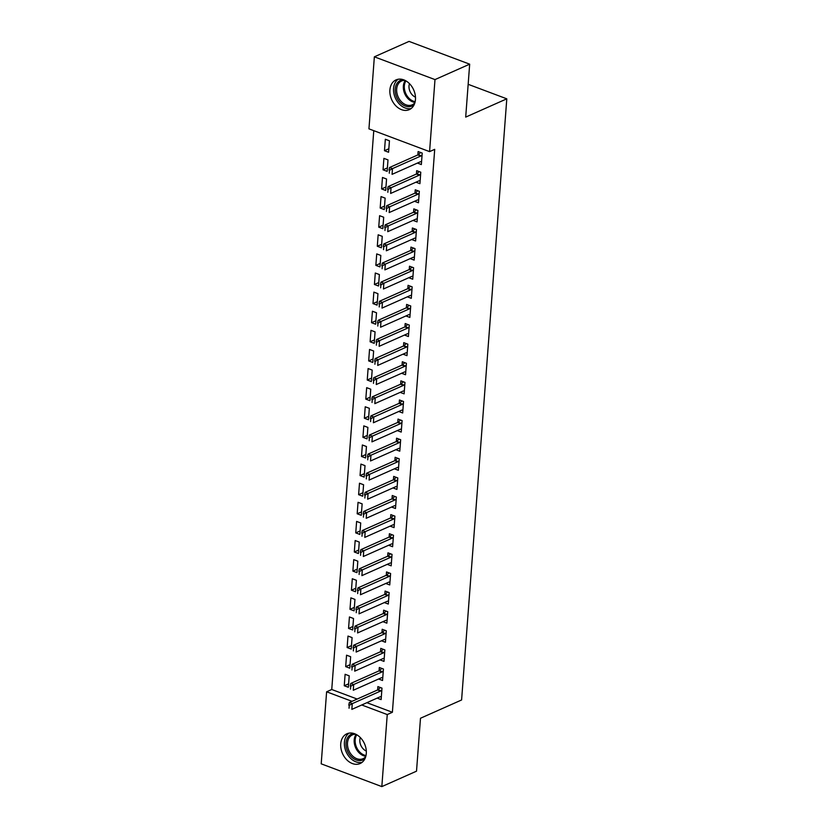 <?xml version="1.0" encoding="UTF-8"?>
<svg xmlns="http://www.w3.org/2000/svg" width="828" height="828" viewBox="0 0 828 828"><rect width="100%" height="100%" fill="white"/><g stroke="black" fill="none" stroke-linecap="round" stroke-linejoin="round"><path stroke-width="1.24" d="M415.459 99.567A16.281 12.037 66 0 1 409.291 109.638A16.281 12.037 66 0 1 395.877 105.87A16.281 12.037 66 0 1 389.895 89.962A16.281 12.037 66 0 1 396.063 79.892A16.281 12.037 66 0 1 409.477 83.659A16.281 12.037 66 0 1 415.459 99.567M366.297 753.459A16.281 12.037 66 0 1 360.128 763.53A16.281 12.037 66 0 1 346.715 759.762A16.281 12.037 66 0 1 340.732 743.855A16.281 12.037 66 0 1 346.901 733.784A16.281 12.037 66 0 1 360.315 737.551A16.281 12.037 66 0 1 366.297 753.459M373.77 130.679L331.749 689.507L326.615 691.794L352.024 701.337M368.946 128.857L374.359 56.821L434.99 79.591L429.577 151.627L368.946 128.857M434.99 79.591L469.673 64.17L409.042 41.4L374.359 56.821M469.673 64.17L465.698 117.1L506.798 98.822L461.6 699.97L420.489 718.249L416.515 771.178L381.832 786.6L321.202 763.83L326.615 691.794M506.798 98.822L468.162 84.311M383.043 169.823L387.142 171.365L388.001 159.897L383.902 158.365L383.043 169.823L387.4 167.887M415.966 182.191L419.92 183.671L420.779 172.203L416.681 170.671L416.432 174.015M380.176 208.045L384.264 209.587L385.134 198.12L381.035 196.578L380.176 208.045L384.534 206.11M413.089 220.403L417.043 221.883L417.902 210.426L413.803 208.884L413.555 212.237M377.299 246.258L381.397 247.8L382.257 236.332L378.158 234.8L377.299 246.258L381.656 244.322M410.222 258.626L414.166 260.106L415.035 248.638L410.936 247.106L410.678 250.449M374.422 284.48L378.52 286.012L379.379 274.554L375.291 273.012L374.422 284.48L378.779 282.545M407.345 296.838L411.299 298.318L412.158 286.861L408.059 285.318L407.811 288.672M371.555 322.692L375.643 324.234L376.512 312.767L372.414 311.235L371.555 322.692L375.912 320.757M404.468 335.05L408.421 336.541L409.28 325.073L405.192 323.531L404.933 326.884M368.677 360.915L372.776 362.447L373.635 350.989L369.536 349.447L368.677 360.915L373.035 358.969M401.601 373.273L405.544 374.753L406.413 363.295L402.315 361.753L402.066 365.107M365.8 399.127L369.899 400.669L370.758 389.201L366.669 387.659L365.8 399.127L370.157 397.192M398.723 411.485L402.677 412.975L403.536 401.508L399.438 399.965L399.189 403.319M362.933 437.35L367.032 438.881L367.891 427.414L363.792 425.882L362.933 437.35L367.29 435.404M395.846 449.707L399.8 451.188L400.659 439.72L396.571 438.188L396.312 441.541M360.056 475.562L364.154 477.104L365.013 465.636L360.915 464.094L360.056 475.562L364.413 473.626M392.979 487.92L396.933 489.41L397.792 477.942L393.693 476.4L393.445 479.754M357.178 513.774L361.277 515.316L362.146 503.848L358.048 502.317L357.178 513.774L361.546 511.839M390.102 526.142L394.056 527.622L394.915 516.154L390.816 514.623L390.568 517.966M354.312 551.997L358.41 553.539L359.269 542.071L355.171 540.529L354.312 551.997L358.669 550.061M387.225 564.354L391.178 565.845L392.048 554.377L387.949 552.835L387.69 556.188M351.434 590.209L355.533 591.751L356.392 580.283L352.293 578.751L351.434 590.209L355.792 588.273M384.358 602.577L388.311 604.057L389.17 592.589L385.072 591.057L384.823 594.4M348.567 628.431L352.656 629.963L353.525 618.506L349.426 616.963L348.567 628.431L352.925 626.496M381.48 640.789L385.434 642.269L386.293 630.812L382.194 629.27L381.946 632.623M345.69 666.644L349.789 668.186L350.648 656.718L346.549 655.186L345.69 666.644L350.047 664.708M378.613 679.012L382.557 680.492L383.426 669.024L379.327 667.492L379.069 670.835M331.749 689.507L357.168 699.049M366.866 702.693L392.389 712.277L434.71 149.34L429.577 151.627M377.175 698.118L381.128 699.598L381.987 688.13L377.889 686.598L377.64 689.952M344.251 685.76L348.35 687.292L349.209 675.824L345.11 674.292L344.251 685.76L348.609 683.814M380.042 659.895L383.995 661.386L384.854 649.918L380.766 648.376L380.507 651.729M347.129 647.537L351.227 649.08L352.086 637.612L347.988 636.07L347.129 647.537L351.486 645.602M382.919 621.683L386.873 623.163L387.732 611.695L383.633 610.164L383.385 613.517M349.996 609.325L354.094 610.857L354.953 599.4L350.865 597.857L349.996 609.325L354.353 607.379M385.796 583.461L389.74 584.951L390.609 573.483L386.51 571.941L386.262 575.294M352.873 571.103L356.971 572.645L357.831 561.177L353.732 559.635L352.873 571.103L357.23 569.167M388.663 545.248L392.617 546.728L393.476 535.271L389.388 533.729L389.129 537.082M355.75 532.89L359.838 534.422L360.708 522.965L356.609 521.423L355.75 532.89L360.108 530.945M391.541 507.026L395.494 508.516L396.353 497.048L392.255 495.506L392.006 498.86M358.617 494.668L362.716 496.21L363.575 484.742L359.487 483.21L358.617 494.668L362.974 492.732M394.418 468.814L398.361 470.294L399.231 458.836L395.132 457.294L394.873 460.647M361.494 456.456L365.593 457.987L366.452 446.53L362.353 444.988L361.494 456.456L365.852 454.52M397.285 430.601L401.238 432.081L402.097 420.614L397.999 419.082L397.75 422.425M364.372 418.233L368.46 419.775L369.329 408.307L365.231 406.776L364.372 418.233L368.729 416.298M400.162 392.379L404.116 393.859L404.975 382.401L400.876 380.859L400.628 384.213M367.239 380.021L371.337 381.563L372.196 370.095L368.098 368.553L367.239 380.021L371.596 378.085M403.029 354.167L406.983 355.647L407.852 344.179L403.753 342.647L403.495 345.99M370.116 341.798L374.215 343.341L375.074 331.873L370.975 330.341L370.116 341.798L374.473 339.863M405.906 315.944L409.86 317.434L410.719 305.967L406.62 304.425L406.372 307.778M372.983 303.586L377.082 305.128L377.951 293.661L373.852 292.118L372.983 303.586L377.351 301.651M408.784 277.732L412.737 279.212L413.596 267.744L409.498 266.212L409.249 269.566M375.86 265.374L379.959 266.906L380.818 255.438L376.719 253.906L375.86 265.374L380.218 263.428M411.651 239.509L415.604 241L416.463 229.532L412.375 227.99L412.116 231.343M378.738 227.151L382.836 228.694L383.695 217.226L379.597 215.684L378.738 227.151L383.095 225.216M414.528 201.297L418.482 202.777L419.341 191.32L415.242 189.778L414.994 193.131M381.604 188.939L385.703 190.471L386.562 179.014L382.474 177.471L381.604 188.939L385.962 186.993M417.405 163.075L421.349 164.565L422.218 153.097L418.119 151.555L417.871 154.908M384.482 150.717L388.58 152.259L389.439 140.791L385.341 139.249L384.482 150.717L388.839 148.781M392.389 712.277L387.245 714.564L381.832 786.6M361.732 704.98L387.245 714.564M349.261 705.363L349.043 708.23L349.261 705.363L352.273 703.645L349.323 702.537L377.578 689.972A2.091 1.139 110.6 0 0 377.972 689.714L380.414 687.55M381.335 696.752L380.476 696.731A2.091 1.139 110.6 0 0 380.093 696.814L351.838 709.379L352.273 703.645L380.528 691.08A2.091 1.139 110.6 0 0 380.921 690.821L381.843 690.003M349.323 702.537L348.774 705.177M350.699 686.257L350.482 689.124L350.699 686.257L353.701 684.539L350.751 683.431L379.017 670.866A2.091 1.139 110.6 0 0 379.41 670.608L381.853 668.434M382.774 677.646L381.915 677.625A2.091 1.139 110.6 0 0 381.532 677.708L353.277 690.273L353.701 684.539L381.967 671.974A2.091 1.139 110.6 0 0 382.36 671.715L383.281 670.897M350.751 683.431L350.203 686.07M352.138 667.151L351.921 670.007L352.138 667.151L355.14 665.433L352.19 664.325L380.456 651.76A2.091 1.139 110.6 0 0 380.849 651.491L383.292 649.328M384.213 658.539L383.354 658.519A2.091 1.139 110.6 0 0 382.971 658.602L354.715 671.166L355.14 665.433L383.405 652.868A2.091 1.139 110.6 0 0 383.799 652.599L384.72 651.791M352.19 664.325L351.641 666.964M365.065 758.427A14.086 10.412 66 0 1 350.741 756.15A14.086 10.412 66 0 1 346.156 741.94A14.086 10.412 66 0 1 353.991 733.536M355.75 734.229A13.041 9.646 -114 0 0 352.449 734.85A13.041 9.646 -114 0 0 351.848 755.188A13.041 9.646 -114 0 0 363.047 758.686A13.041 9.646 -114 0 0 365.717 756.657M360.315 737.562A9.284 6.862 -114 0 0 362.933 748.595A9.284 6.862 -114 0 0 366.307 751.037M349.023 733.142A16.177 11.954 -114 0 0 349.799 757.496A16.177 11.954 -114 0 0 362.033 762.381M414.228 104.535A14.086 10.412 66 0 1 399.903 102.258A14.086 10.412 66 0 1 395.318 88.047A14.086 10.412 66 0 1 403.164 79.643M404.913 80.337A13.041 9.646 -114 0 0 401.621 80.958A13.041 9.646 -114 0 0 401.021 101.306A13.041 9.646 -114 0 0 412.22 104.804A13.041 9.646 -114 0 0 414.89 102.765M409.487 83.669A9.284 6.862 -114 0 0 412.096 94.702A9.284 6.862 -114 0 0 415.48 97.145M398.185 79.25A16.177 11.954 -114 0 0 398.961 103.603A16.177 11.954 -114 0 0 411.195 108.499M353.566 648.034L353.359 650.901L353.566 648.034L356.578 646.326L353.628 645.219L381.884 632.654A2.091 1.139 110.6 0 0 382.288 632.385L384.73 630.222M385.651 639.433L384.792 639.402A2.091 1.139 110.6 0 0 384.409 639.485L356.144 652.06L356.578 646.326L384.834 633.762A2.091 1.139 110.6 0 0 385.237 633.492L386.159 632.675M353.628 645.219L353.08 647.848M355.005 628.928L354.788 631.795L355.005 628.928L358.017 627.21L355.067 626.103L383.323 613.538A2.091 1.139 110.6 0 0 383.726 613.279L386.169 611.116M387.08 620.327L386.231 620.296A2.091 1.139 110.6 0 0 385.848 620.379L357.582 632.944L358.017 627.21L386.272 614.645A2.091 1.139 110.6 0 0 386.676 614.386L387.587 613.569M355.067 626.103L354.519 628.742M356.444 609.822L356.226 612.689L356.444 609.822L359.455 608.104L356.506 606.996L384.761 594.432A2.091 1.139 110.6 0 0 385.155 594.173L387.607 591.999M388.518 601.211L387.659 601.19A2.091 1.139 110.6 0 0 387.276 601.273L359.021 613.838L359.455 608.104L387.711 595.539A2.091 1.139 110.6 0 0 388.104 595.28L389.025 594.463M356.506 606.996L355.957 609.636M357.882 590.716L357.665 593.583L357.882 590.716L360.884 588.998L357.934 587.89L386.2 575.325A2.091 1.139 110.6 0 0 386.593 575.056L389.036 572.893M389.957 582.105L389.098 582.084A2.091 1.139 110.6 0 0 388.715 582.167L360.459 594.732L360.884 588.998L389.15 576.433A2.091 1.139 110.6 0 0 389.543 576.164L390.464 575.356M357.934 587.89L357.385 590.53M359.321 571.599L359.104 574.466L359.321 571.599L362.322 569.892L359.373 568.784L387.639 556.219A2.091 1.139 110.6 0 0 388.032 555.95L390.474 553.787M391.396 562.999L390.537 562.968A2.091 1.139 110.6 0 0 390.154 563.05L361.898 575.626L362.322 569.892L390.588 557.327A2.091 1.139 110.6 0 0 390.982 557.058L391.903 556.24M359.373 568.784L358.824 571.423M360.76 552.493L360.542 555.36L360.76 552.493L363.761 550.786L360.811 549.678L389.077 537.103A2.091 1.139 110.6 0 0 389.47 536.844L391.913 534.681M392.834 543.892L391.975 543.861A2.091 1.139 110.6 0 0 391.592 543.944L363.326 556.509L363.761 550.786L392.027 538.21A2.091 1.139 110.6 0 0 392.42 537.952L393.341 537.134M360.811 549.678L360.263 552.307M362.188 533.387L361.981 536.254L362.188 533.387L365.2 531.669L362.25 530.562L390.505 517.997A2.091 1.139 110.6 0 0 390.909 517.738L393.352 515.575M394.273 524.776L393.414 524.755A2.091 1.139 110.6 0 0 393.031 524.838L364.765 537.403L365.2 531.669L393.455 519.104A2.091 1.139 110.6 0 0 393.859 518.846L394.78 518.028M362.25 530.562L361.701 533.201M363.627 514.281L363.409 517.148L363.627 514.281L366.638 512.563L363.689 511.456L391.944 498.891A2.091 1.139 110.6 0 0 392.337 498.632L394.79 496.458M395.701 505.67L394.852 505.649A2.091 1.139 110.6 0 0 394.47 505.732L366.204 518.297L366.638 512.563L394.894 499.998A2.091 1.139 110.6 0 0 395.287 499.739L396.208 498.922M363.689 511.456L363.14 514.095M365.065 495.165L364.848 498.032L365.065 495.165L368.077 493.457L365.127 492.349L393.383 479.785A2.091 1.139 110.6 0 0 393.776 479.515L396.219 477.352M397.14 486.564L396.281 486.543A2.091 1.139 110.6 0 0 395.898 486.626L367.642 499.191L368.077 493.457L396.333 480.892A2.091 1.139 110.6 0 0 396.726 480.623L397.647 479.805M365.127 492.349L364.579 494.989M366.504 476.059L366.286 478.926L366.504 476.059L369.505 474.351L366.556 473.243L394.821 460.668A2.091 1.139 110.6 0 0 395.215 460.409L397.657 458.246M398.579 467.458L397.719 467.427A2.091 1.139 110.6 0 0 397.336 467.509L369.081 480.074L369.505 474.351L397.771 461.776A2.091 1.139 110.6 0 0 398.164 461.517L399.086 460.699M366.556 473.243L366.007 475.872M367.942 456.952L367.725 459.819L367.942 456.952L370.944 455.234L367.994 454.127L396.26 441.562A2.091 1.139 110.6 0 0 396.653 441.303L399.096 439.14M400.017 448.352L399.158 448.321A2.091 1.139 110.6 0 0 398.775 448.403L370.52 460.968L370.944 455.234L399.21 442.669A2.091 1.139 110.6 0 0 399.603 442.411L400.524 441.593M367.994 454.127L367.446 456.766M369.371 437.846L369.164 440.713L369.371 437.846L372.383 436.128L369.433 435.021L397.688 422.456A2.091 1.139 110.6 0 0 398.092 422.197L400.535 420.024M401.456 429.235L400.597 429.214A2.091 1.139 110.6 0 0 400.214 429.297L371.948 441.862L372.383 436.128L400.638 423.563A2.091 1.139 110.6 0 0 401.042 423.305L401.963 422.487M369.433 435.021L368.884 437.66M370.809 418.74L370.592 421.607L370.809 418.74L373.821 417.022L370.872 415.915L399.127 403.35A2.091 1.139 110.6 0 0 399.531 403.081L401.973 400.918M402.884 410.129L402.035 410.108A2.091 1.139 110.6 0 0 401.652 410.191L373.387 422.756L373.821 417.022L402.077 404.457A2.091 1.139 110.6 0 0 402.48 404.188L403.391 403.381M370.872 415.915L370.323 418.554M372.248 399.624L372.031 402.491L372.248 399.624L375.26 397.916L372.31 396.809L400.566 384.244A2.091 1.139 110.6 0 0 400.959 383.975L403.412 381.811M404.323 391.023L403.464 390.992A2.091 1.139 110.6 0 0 403.081 391.075L374.825 403.65L375.26 397.916L403.515 385.351A2.091 1.139 110.6 0 0 403.909 385.082L404.83 384.264M372.31 396.809L371.762 399.448M373.687 380.518L373.469 383.385L373.687 380.518L376.688 378.8L373.738 377.692L402.004 365.127A2.091 1.139 110.6 0 0 402.398 364.869L404.84 362.705M405.761 371.917L404.902 371.886A2.091 1.139 110.6 0 0 404.519 371.969L376.264 384.534L376.688 378.8L404.954 366.235A2.091 1.139 110.6 0 0 405.347 365.976L406.269 365.158M373.738 377.692L373.19 380.331M375.125 361.412L374.908 364.279L375.125 361.412L378.127 359.694L375.177 358.586L403.443 346.021A2.091 1.139 110.6 0 0 403.836 345.762L406.279 343.589M407.2 352.8L406.341 352.78A2.091 1.139 110.6 0 0 405.958 352.863L377.703 365.427L378.127 359.694L406.393 347.129A2.091 1.139 110.6 0 0 406.786 346.87L407.707 346.052M375.177 358.586L374.629 361.225M376.564 342.306L376.347 345.172L376.564 342.306L379.566 340.587L376.616 339.48L404.882 326.915A2.091 1.139 110.6 0 0 405.275 326.646L407.718 324.483M408.639 333.694L407.78 333.674A2.091 1.139 110.6 0 0 407.397 333.756L379.131 346.321L379.566 340.587L407.831 328.023A2.091 1.139 110.6 0 0 408.225 327.764L409.146 326.946M376.616 339.48L376.067 342.119M377.992 323.189L377.785 326.056L377.992 323.189L381.004 321.481L378.054 320.374L406.31 307.809A2.091 1.139 110.6 0 0 406.714 307.54L409.156 305.377M410.077 314.588L409.218 314.568A2.091 1.139 110.6 0 0 408.835 314.65L380.569 327.215L381.004 321.481L409.26 308.916A2.091 1.139 110.6 0 0 409.663 308.647L410.584 307.83M378.054 320.374L377.506 323.013M379.431 304.083L379.214 306.95L379.431 304.083L382.443 302.375L379.493 301.268L407.749 288.693A2.091 1.139 110.6 0 0 408.142 288.434L410.595 286.271M411.506 295.482L410.657 295.451A2.091 1.139 110.6 0 0 410.274 295.534L382.008 308.099L382.443 302.375L410.698 289.8A2.091 1.139 110.6 0 0 411.092 289.541L412.013 288.724M379.493 301.268L378.945 303.897M380.87 284.977L380.652 287.844L380.87 284.977L383.881 283.259L380.932 282.151L409.187 269.586A2.091 1.139 110.6 0 0 409.581 269.328L412.023 267.165M412.944 276.366L412.085 276.345A2.091 1.139 110.6 0 0 411.702 276.428L383.447 288.993L383.881 283.259L412.137 270.694A2.091 1.139 110.6 0 0 412.53 270.435L413.451 269.618M380.932 282.151L380.383 284.791M382.308 265.871L382.091 268.738L382.308 265.871L385.31 264.153L382.36 263.045L410.626 250.48A2.091 1.139 110.6 0 0 411.019 250.222L413.462 248.048M414.383 257.26L413.524 257.239A2.091 1.139 110.6 0 0 413.141 257.322L384.885 269.887L385.31 264.153L413.576 251.588A2.091 1.139 110.6 0 0 413.969 251.329L414.89 250.511M382.36 263.045L381.811 265.684M383.747 246.765L383.53 249.621L383.747 246.765L386.748 245.047L383.799 243.939L412.065 231.374A2.091 1.139 110.6 0 0 412.458 231.105L414.9 228.942M415.822 238.153L414.963 238.133A2.091 1.139 110.6 0 0 414.58 238.216L386.324 250.78L386.748 245.047L415.014 232.482A2.091 1.139 110.6 0 0 415.408 232.213L416.329 231.405M383.799 243.939L383.25 246.578M385.175 227.648L384.968 230.515L385.175 227.648L388.187 225.94L385.237 224.833L413.493 212.268A2.091 1.139 110.6 0 0 413.896 211.999L416.339 209.836M417.26 219.047L416.401 219.016A2.091 1.139 110.6 0 0 416.018 219.099L387.752 231.674L388.187 225.94L416.443 213.376A2.091 1.139 110.6 0 0 416.846 213.106L417.767 212.289M385.237 224.833L384.689 227.462M386.614 208.542L386.397 211.409L386.614 208.542L389.626 206.824L386.676 205.717L414.931 193.152A2.091 1.139 110.6 0 0 415.335 192.893L417.778 190.73M418.689 199.941L417.84 199.91A2.091 1.139 110.6 0 0 417.457 199.993L389.191 212.558L389.626 206.824L417.881 194.259A2.091 1.139 110.6 0 0 418.285 194L419.196 193.183M386.676 205.717L386.127 208.356M388.053 189.436L387.835 192.303L388.053 189.436L391.064 187.718L388.115 186.611L416.37 174.046A2.091 1.139 110.6 0 0 416.763 173.787L419.216 171.613M420.127 180.825L419.268 180.804A2.091 1.139 110.6 0 0 418.885 180.887L390.63 193.452L391.064 187.718L419.32 175.153A2.091 1.139 110.6 0 0 419.713 174.894L420.634 174.077M388.115 186.611L387.566 189.25M389.491 170.33L389.274 173.197L389.491 170.33L392.493 168.612L389.543 167.504L417.809 154.939A2.091 1.139 110.6 0 0 418.202 154.67L420.645 152.507M421.566 161.719L420.707 161.698A2.091 1.139 110.6 0 0 420.324 161.781L392.068 174.346L392.493 168.612L420.759 156.047A2.091 1.139 110.6 0 0 421.152 155.778L422.073 154.971M389.543 167.504L388.994 170.144M380.921 690.821L377.972 689.714M380.528 691.08L377.578 689.972M382.36 671.715L379.41 670.608M381.967 671.974L379.017 670.866M383.799 652.599L380.849 651.491M383.405 652.868L380.456 651.76M365.821 756.295A13.041 9.646 66 0 1 358.545 752.217A13.041 9.646 66 0 1 356.092 734.405M356.764 734.767A12.617 9.325 -114 0 0 359.373 751.658A12.617 9.325 -114 0 0 365.997 755.54M414.994 102.403A13.041 9.646 66 0 1 407.707 98.325A13.041 9.646 66 0 1 405.254 80.513M405.927 80.875A12.617 9.325 -114 0 0 408.546 97.766A12.617 9.325 -114 0 0 415.17 101.658M385.237 633.492L382.288 632.385M384.834 633.762L381.884 632.654M386.676 614.386L383.726 613.279M386.272 614.645L383.323 613.538M388.104 595.28L385.155 594.173M387.711 595.539L384.761 594.432M389.543 576.164L386.593 575.056M389.15 576.433L386.2 575.325M390.982 557.058L388.032 555.95M390.588 557.327L387.639 556.219M392.42 537.952L389.47 536.844M392.027 538.21L389.077 537.103M393.859 518.846L390.909 517.738M393.455 519.104L390.505 517.997M395.287 499.739L392.337 498.632M394.894 499.998L391.944 498.891M396.726 480.623L393.776 479.515M396.333 480.892L393.383 479.785M398.164 461.517L395.215 460.409M397.771 461.776L394.821 460.668M399.603 442.411L396.653 441.303M399.21 442.669L396.26 441.562M401.042 423.305L398.092 422.197M400.638 423.563L397.688 422.456M402.48 404.188L399.531 403.081M402.077 404.457L399.127 403.35M403.909 385.082L400.959 383.975M403.515 385.351L400.566 384.244M405.347 365.976L402.398 364.869M404.954 366.235L402.004 365.127M406.786 346.87L403.836 345.762M406.393 347.129L403.443 346.021M408.225 327.764L405.275 326.646M407.831 328.023L404.882 326.915M409.663 308.647L406.714 307.54M409.26 308.916L406.31 307.809M411.092 289.541L408.142 288.434M410.698 289.8L407.749 288.693M412.53 270.435L409.581 269.328M412.137 270.694L409.187 269.586M413.969 251.329L411.019 250.222M413.576 251.588L410.626 250.48M415.408 232.213L412.458 231.105M415.014 232.482L412.065 231.374M416.846 213.106L413.896 211.999M416.443 213.376L413.493 212.268M418.285 194L415.335 192.893M417.881 194.259L414.931 193.152M419.713 174.894L416.763 173.787M419.32 175.153L416.37 174.046M421.152 155.778L418.202 154.67M420.759 156.047L417.809 154.939"/></g></svg>
